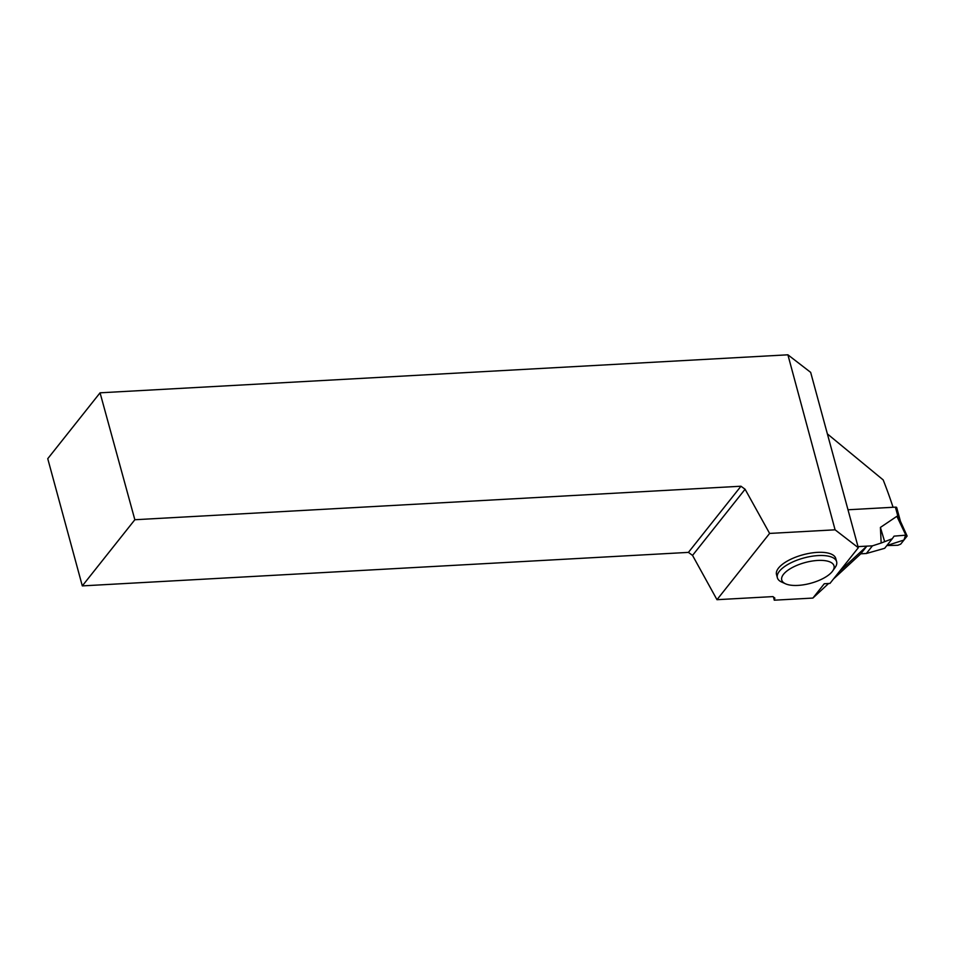 <?xml version="1.0" encoding="UTF-8"?>
<svg xmlns="http://www.w3.org/2000/svg" width="955" height="955" viewBox="0 0 955 955"><rect width="100%" height="100%" fill="white"/><g stroke="black" fill="none" stroke-linecap="round" stroke-linejoin="round"><path stroke-width="1.43" d="M860.753 553.816L866.34 553.506L884.664 548.301L892.257 538.751L881.167 543.025L880.403 527.435L896.876 516.309L898.213 517.467L895.408 507.141L847.992 509.767M839.457 571.46L866.854 546.129L872.416 545.854L881.167 543.025M900.386 521.12L896.709 507.571A2.173 0.86 164.8 0 0 895.408 507.141M899.849 520.2L898.213 517.467M866.34 553.506L872.416 545.854M892.257 538.751L894.083 536.137L905.567 535.182L903.955 540.029L886.849 545.556L897.831 545.269L900.684 544.147L907.131 536.042L899.932 520.165M907.131 536.042L905.853 535.158L896.876 516.309M894.083 536.137L905.853 535.158M884.557 541.318L880.403 527.435M134.846 519.735L100.06 392.815L47.75 458.687L82.309 585.893L134.846 519.735L740.973 486.226L688.424 552.384L692.542 555.404L745.091 489.247L769.611 533.427L716.978 599.692L772.941 596.6L774.863 598.081L774.266 600.194L812.896 598.069L824.272 583.744L829.967 583.421L858.306 547.728L810.664 372.366L787.899 354.806L835.088 529.81L858.306 547.728M769.611 533.427L835.088 529.81M836.628 561.671L835.756 558.472A30.691 12.164 164.8 0 0 802.952 554.783A30.691 12.164 164.8 0 0 776.511 574.564L777.382 577.775A30.691 12.164 -15.2 0 1 803.824 557.983A30.691 12.164 -15.2 0 1 836.628 561.671A30.691 12.164 -15.2 0 1 835.112 567.521L832.665 570.983A27.086 10.732 -15.2 0 1 797.962 585.403A27.086 10.732 -15.2 0 1 785.511 583.792A27.086 10.732 -15.2 0 1 805.065 562.567A27.086 10.732 -15.2 0 1 832.665 570.983M893.068 507.272A344.349 149.875 -93.2 0 0 883.196 479.923L827.388 433.904M812.896 598.069L828.606 583.493M833.488 578.981L860.658 553.936L866.854 546.129L858.008 546.618M774.266 600.194L773.49 597.03M100.06 392.815L787.899 354.806M745.091 489.247L740.973 486.226M688.424 552.384L82.309 585.893M716.978 599.692L692.542 555.404M785.511 583.792L781.656 582.049A30.691 12.164 -15.2 0 1 777.382 577.775M899.897 520.308L900.995 524.331"/></g></svg>
